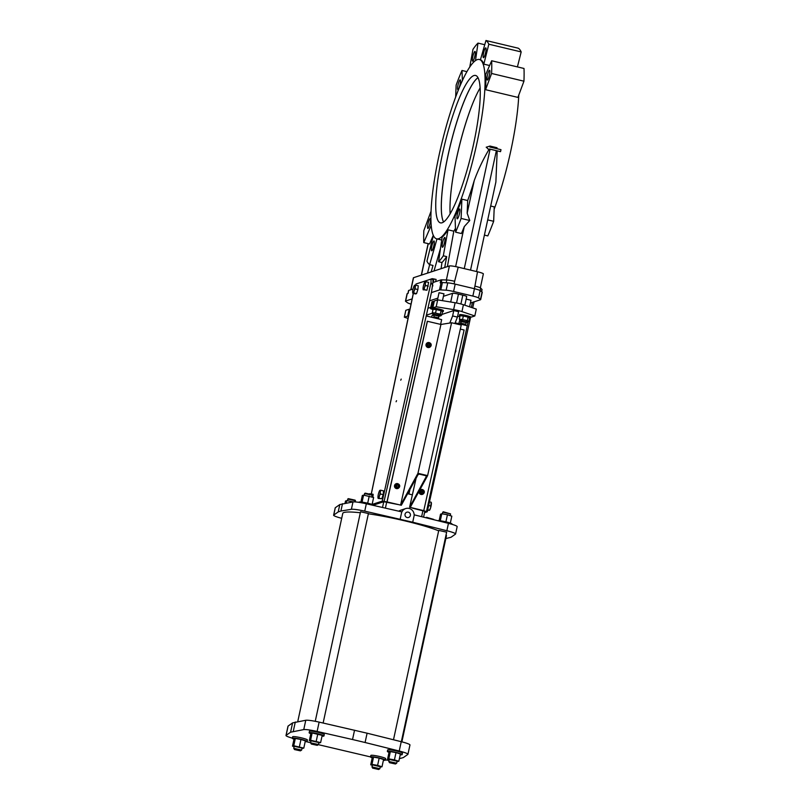 <?xml version="1.0" encoding="UTF-8"?>
<svg xmlns="http://www.w3.org/2000/svg" width="810" height="810" viewBox="0 0 810 810"><rect width="100%" height="100%" fill="white"/><g stroke="black" fill="none" stroke-linecap="round" stroke-linejoin="round"><path stroke-width="1.21" d="M425.858 517.732L433.694 519.686M425.888 517.712L426.526 517.307L433.735 519.402M449.783 323.038L452.618 315.951L457.447 317.105L454.876 323.534M441.906 314.442L453.782 310.554L452.618 315.951M399.391 758.666L403.36 757.573L407.845 754.414A12.626 1.407 -167.8 0 0 407.946 754.282A12.626 1.407 -167.8 0 0 399.219 751.012L365.087 742.507L367.102 733.192L319.13 722.115A12.626 1.407 -167.8 0 0 305.775 720.262L292.592 722.885L288.107 726.054A12.626 1.407 -167.8 0 0 288.006 726.175L285.991 735.5A12.626 1.407 -167.8 0 0 292.339 738.143M365.087 742.507L352.532 739.52L354.547 730.195M413.039 293.028A4.05 0.749 -76.6 0 0 414.031 291.134L413.799 292.977L412.908 293.068A4.05 0.749 -76.6 0 1 412.695 292.795A4.05 0.749 -76.6 0 1 412.654 291.58L412.705 291.063A4.05 0.749 -76.6 0 1 413.434 287.682L413.626 287.115A4.05 0.749 -76.6 0 1 414.477 285.343L414.538 285.272M425.128 281.779L424.997 281.819A4.05 0.749 -76.6 0 0 424.865 281.941A4.05 0.749 -76.6 0 0 424.015 283.713L423.832 284.28A4.05 0.749 -76.6 0 0 423.093 287.661L423.043 288.178A4.05 0.749 -76.6 0 0 423.083 289.393A4.05 0.749 -76.6 0 0 423.296 289.666L426.941 290.223L428.632 282.376L425.878 281.718L425.382 283.267A4.05 0.749 -76.6 0 0 425.128 281.779L425.878 281.718M412.837 293.291L415.591 293.939L416.542 293.625L413.799 292.977M445.834 538.569L450.988 537.283L455.473 534.114A12.626 1.407 -167.8 0 0 455.574 533.992L457.164 526.632A12.626 1.407 -167.8 0 0 448.446 523.361L414.143 514.816A6.571 6.409 71.9 0 0 401.922 511.91L366.333 503.779A12.626 1.407 -167.8 0 0 352.978 501.937L339.805 504.559L335.31 507.718A12.626 1.407 -167.8 0 0 335.208 507.85L333.619 515.211A12.626 1.407 -167.8 0 0 341.699 518.309M455.574 533.992A12.626 1.407 -167.8 0 0 446.857 530.722L412.715 522.217L414.305 514.856M414.477 285.343A4.05 0.749 -76.6 0 1 414.609 285.221L415.49 285.12L415.125 288.886L417.879 289.545L416.542 293.625M415.125 288.886L414.031 291.134M400.231 754.768A7.574 0.84 -167.8 0 0 402.165 754.616L402.479 753.148A7.574 0.84 -167.8 0 0 396.637 751.032A7.574 0.84 -167.8 0 0 387.666 749.938L387.352 751.417A7.574 0.84 -167.8 0 0 389.043 752.348M402.165 754.616A7.574 0.84 -167.8 0 0 396.313 752.5A7.574 0.84 -167.8 0 0 387.352 751.417M322.026 736.118A7.574 0.84 -167.8 0 0 323.949 735.966L324.273 734.498A7.574 0.84 -167.8 0 0 318.421 732.382A7.574 0.84 -167.8 0 0 309.46 731.288L309.136 732.766A7.574 0.84 -167.8 0 0 310.837 733.698M323.949 735.966A7.574 0.84 -167.8 0 0 318.107 733.85A7.574 0.84 -167.8 0 0 309.136 732.766M305.188 741.626A7.574 0.84 -167.8 0 0 307.122 741.474A7.574 0.84 -167.8 0 0 301.269 739.368A7.574 0.84 -167.8 0 0 292.309 738.274A7.574 0.84 -167.8 0 0 294.01 739.206M301.998 748.44L303.791 748.126L305.36 740.866L300.966 739.469L295.326 738.477L294.07 738.882L292.501 746.142L294.111 746.658M412.715 522.217L364.743 511.14A12.626 1.407 -167.8 0 0 351.388 509.298L340.909 511.029L342.498 503.678M340.909 511.029L338.205 511.92L339.805 504.559M364.125 495.204L365.148 493.148L371.972 494.657L372.003 496.986M345.019 503.253L345.505 501.025L346.751 500.62L353.302 501.896M347.287 500.712L348.31 498.656L355.134 500.165L355.296 501.937M346.751 500.62L346.224 503.061M440.306 314.128L433.937 312.863L432.854 312.943L432.641 313.926L441.035 315.738L441.248 314.756L440.306 314.128L441.045 310.696L436.306 309.562L433.056 309.288L432.307 312.721L432.834 313.024M441.207 314.938L435.567 313.004L436.306 309.562M441.784 314.979L442.533 311.546L441.045 310.696M455.655 97.089L456.141 85.08A112.387 20.868 103.4 0 1 461.994 70.47L466.945 71.655M461.994 70.47L462.388 80.646M460.475 80.342A5.052 0.942 -76.6 0 0 460.201 79.846A5.052 0.942 -76.6 0 0 458.116 84.544A5.052 0.942 -76.6 0 0 457.863 89.677A5.052 0.942 -76.6 0 0 459.685 85.971A5.052 0.942 -76.6 0 0 460.475 80.342M428.105 342.549A2.521 2.47 80.8 0 0 427.913 347.5A2.521 2.47 80.8 0 0 428.905 347.531M429.948 342.944A2.521 2.47 80.8 0 0 426.08 344.938A2.521 2.47 80.8 0 0 430.525 346.569M396.596 483.621A2.521 2.47 80.8 0 0 396.404 488.572A2.521 2.47 80.8 0 0 397.406 488.602M398.439 484.015A2.521 2.47 80.8 0 0 394.571 486.01A2.521 2.47 80.8 0 0 399.016 487.64M455.109 352.471A2.207 2.157 80.8 0 0 455.666 349.981M439.142 520.668L440.539 514.168L441.794 513.753L447.434 514.745L451.828 516.152L450.319 523.088M447.434 514.745L445.895 521.842M441.794 513.753L440.265 520.789M432.834 313.045L426.394 315.151M430.758 307.344L427.923 308.266M457.599 316.406L459.908 316.558M442.493 311.739A5.559 0.618 -167.8 0 0 443.1 311.688A5.559 0.618 -167.8 0 0 443.222 311.597A5.559 0.618 -167.8 0 0 437.926 309.815A5.559 0.618 -167.8 0 0 432.358 309.248A5.559 0.618 -167.8 0 0 432.722 309.562A5.559 0.618 -167.8 0 0 432.965 309.683M383.403 760.276A7.574 0.84 -167.8 0 0 385.327 760.124L385.651 758.656A7.574 0.84 -167.8 0 0 379.799 756.54A7.574 0.84 -167.8 0 0 370.838 755.447L370.524 756.925A7.574 0.84 -167.8 0 0 372.215 757.856M385.327 760.124A7.574 0.84 -167.8 0 0 379.485 758.018A7.574 0.84 -167.8 0 0 370.524 756.925M307.122 741.474L307.435 740.006A7.574 0.84 -167.8 0 0 301.593 737.89A7.574 0.84 -167.8 0 0 292.633 736.796L292.309 738.274M429.128 279.703L432.175 278.66L436.114 279.42L435.638 281.637M419.256 282.943L422.496 281.88M471.339 307.415L472.453 302.373L480.502 299.74A7.574 0.84 -167.8 0 0 480.674 299.609A7.574 0.84 -167.8 0 0 480.492 299.356L478.528 297.938A7.574 0.84 -167.8 0 0 472.858 296.075L453.6 291.489A7.574 0.84 -167.8 0 0 446.138 290.213L440.812 289.899A7.574 0.84 -167.8 0 0 439.466 289.95L431.416 292.582L432.935 282.518L440.853 279.926A7.574 0.84 12.2 0 1 441.825 279.855L446.816 279.997A7.574 0.84 12.2 0 1 454.643 281.283L454.086 283.875M439.466 289.95L441.065 282.589L440.215 282.872L440.853 279.926M421.818 489.716L421.321 489.797A2.207 2.157 80.8 0 0 421.19 494.12A2.207 2.157 80.8 0 0 422.02 494.151L422.526 494.07A2.207 2.157 80.8 0 0 424.298 491.548A2.207 2.157 80.8 0 0 420.015 491.812A2.207 2.157 80.8 0 0 422.526 494.07M421.22 489.483A2.521 2.47 80.8 0 0 421.018 494.444A2.521 2.47 80.8 0 0 422.02 494.475M423.063 489.888A2.521 2.47 80.8 0 0 419.195 491.883A2.521 2.47 80.8 0 0 423.64 493.513M382.512 507.475L383.758 501.724L373.542 505.065M385.398 508.133L386.714 502.018M405.668 508.589L400.585 510.259A6.571 6.409 71.9 0 0 398.793 511.191M421.625 516.679L422.921 510.644M412.371 494.839L407.663 493.715M489.604 65.519L483.833 64.142A92.178 17.111 -76.6 0 0 480.441 59.768L485.959 40.5L518.299 48.215A112.387 20.868 103.4 0 1 521.174 51.921L517.418 66.906M469.759 67.068L472.959 49.4A112.387 20.868 103.4 0 1 477.991 43.112L484.755 44.722M477.991 43.112L475.49 60.598M474.508 301.806L473.627 301.907M427.953 344.685L428.287 345.789L429.391 346.052L430.161 345.212L429.826 344.108L428.723 343.845L427.953 344.685M490.101 146.033L486.294 147.207L489.23 149.992A92.684 17.212 103.4 0 0 489.453 148.999L500.55 151.642A92.684 17.212 103.4 0 0 500.985 149.668L489.888 147.025A92.684 17.212 103.4 0 0 490.101 146.033L489.2 146.316M427.994 223.874A5.052 0.942 -76.6 0 0 427.862 228.44A5.052 0.942 -76.6 0 0 429.938 223.752A5.052 0.942 -76.6 0 0 430.201 218.619A5.052 0.942 -76.6 0 0 428.662 221.373A5.052 0.942 -76.6 0 0 427.994 223.874M431.811 246.22A5.052 0.942 -76.6 0 0 431.679 250.796A5.052 0.942 -76.6 0 0 433.765 246.098A5.052 0.942 -76.6 0 0 434.028 240.965A5.052 0.942 -76.6 0 0 431.811 246.22M397.214 484.917L396.444 485.757L396.778 486.861L397.882 487.124L398.652 486.283L398.317 485.18L397.214 484.917M397.669 487.073L398.348 486.334L398.014 485.231L397.123 485.018M358.951 502.372L359.002 502.17A7.574 0.84 12.2 0 1 359.164 502.038A7.574 0.84 12.2 0 1 367.274 503.101A7.574 0.84 12.2 0 1 373.805 505.369L373.785 505.481M408.493 316.275L407.693 316.082L409.171 309.217L405.82 310.311L404.332 317.176L408.037 318.431M407.693 316.082L404.332 317.176M409.931 309.39L409.171 309.217M415.49 285.12L418.243 285.778L417.879 289.545M303.791 748.126L293.746 745.737L295.326 738.477M293.746 745.737L292.501 746.142M380.204 767.09L381.996 766.776L377.602 765.379L379.171 758.119L373.531 757.127L372.286 757.532L370.717 764.792L372.327 765.308M377.602 765.379L371.962 764.387L373.531 757.127M470.954 300.267L466.155 299.113M460.009 316.123A5.559 0.618 12.2 0 1 459.402 315.687L459.614 314.715A5.559 0.618 12.2 0 1 459.726 314.614A5.559 0.618 12.2 0 1 464.626 315.161A5.559 0.618 12.2 0 1 470.114 316.74A5.559 0.618 12.2 0 1 470.468 317.054L470.256 318.036A5.559 0.618 12.2 0 1 469.527 318.188M459.402 315.687A5.559 0.618 12.2 0 1 459.513 315.596A5.559 0.618 12.2 0 1 465.466 316.376A5.559 0.618 12.2 0 1 470.256 318.036M318.826 742.932L320.618 742.618L310.584 740.229L312.154 732.969L310.908 733.374L309.339 740.634L310.949 741.15M310.584 740.229L309.339 740.634M397.042 761.582L398.824 761.268L394.429 759.871L396.009 752.601L390.359 751.609L389.114 752.024L387.544 759.284L389.154 759.8M394.429 759.871L388.79 758.879L390.359 751.609M465.173 324.688L461.265 323.828L465.173 324.688M432.53 308.488L430.475 308.62L432.469 309.41M430.475 308.62L431.963 301.755L433.077 301.391L431.588 308.256M380.052 490.293L380.801 490.232L380.305 491.781A4.05 0.749 -76.6 0 0 380.052 490.293L379.91 490.333A4.05 0.749 -76.6 0 0 379.779 490.455A4.05 0.749 -76.6 0 0 378.928 492.227L378.746 492.794A4.05 0.749 -76.6 0 0 378.017 496.176L377.966 496.702A4.05 0.749 -76.6 0 0 378.007 497.907A4.05 0.749 -76.6 0 0 378.219 498.19L381.854 498.747L378.138 498.403M378.351 498.14A4.05 0.749 -76.6 0 0 379.333 496.246L379.1 498.089M380.255 492.298L380.427 494.009L379.515 495.679A4.05 0.749 -76.6 0 0 380.255 492.298L380.305 491.781M421.068 491.63L421.402 492.733L422.506 492.996L423.276 492.156L422.942 491.052L421.838 490.789L421.068 491.63M380.427 494.009L383.181 494.667L381.854 498.747M379.515 495.679L379.333 496.246M299.396 746.729L300.966 739.469M436.995 238.92L429.644 264.647A119.202 22.133 103.4 0 1 426.941 261.164L433.37 235.518M461.265 323.828L460.87 323.2L465.76 324.314M467.34 320.578L468.281 321.205L468.069 322.188L459.675 320.375L459.888 319.393L460.971 319.312L467.34 320.578L468.079 317.145L469.567 317.996L468.828 321.428L468.241 321.378M459.867 319.474L464.97 320.011L468.828 321.428M462.601 319.444L463.34 316.011L468.079 317.145M459.351 319.17L460.09 315.738L463.34 316.011M424.541 512.679L427.184 511.819L426.536 511.333L468.008 322.35M470.397 303.041L472.453 302.373M458.835 323.727L460.363 323.808M460.303 324.071L460.556 322.906A4.04 0.749 -76.6 0 0 460.819 321.408M459.695 320.689A4.04 0.749 -76.6 0 0 458.885 323.453M476.533 271.542L495.882 182.027L497.178 150.883L500.55 151.642M487.701 219.885L493.654 221.302L494.242 206.874L490.698 206.023M442.078 237.239A92.178 17.111 -76.6 0 0 448.021 229.807L443.313 255.808A119.202 22.133 103.4 0 1 438.585 261.721L442.078 237.239M455.463 228.41A92.178 17.111 103.4 0 1 453.813 231.194L448.021 229.807M454.997 216.402A92.178 17.111 -76.6 0 0 461.892 199.159L461.113 218.437A119.202 22.133 103.4 0 1 455.615 232.166L454.997 216.402M455.615 232.166L461.406 233.543A119.202 22.133 -76.6 0 0 464.282 226.587L469.759 220.502L467.167 213.243L474.235 180.569A92.178 17.111 103.4 0 1 467.694 200.536L461.892 199.159M474.235 180.569C478.102 169.999 482.973 159.722 488.845 149.728L486.294 147.207M489.999 146.073L486.192 147.228M490.232 147.157L490.718 146.235L496.996 147.734L497.056 148.787M476.958 142.955A92.178 17.111 103.4 0 1 436.62 238.828A92.178 17.111 103.4 0 1 441.349 145.192A92.178 17.111 103.4 0 1 479.378 59.494A92.178 17.111 103.4 0 1 476.958 142.955M518.754 95.134A92.178 17.111 103.4 0 1 510.756 151.014A92.178 17.111 103.4 0 1 494.14 209.304M517.914 97.403L485.565 89.687A92.178 17.111 -76.6 0 0 485.635 74.682L491.66 60.76L524.009 68.475A112.387 20.868 103.4 0 1 523.948 81.192L517.914 97.403M497.178 150.883L489.442 149.04M493.654 221.302A112.387 20.868 103.4 0 1 487.802 235.912L484.41 235.102M431.203 225.393L423.762 242.585A119.202 22.133 103.4 0 1 423.822 230.648L431.041 211.248M491.66 60.76A112.387 20.868 103.4 0 1 491.599 73.477L523.948 81.192M410.812 289.757L413.394 277.81A7.574 0.84 12.2 0 1 413.556 277.688L410.964 289.707M480.35 287.833L483.357 273.891A7.574 0.84 12.2 0 0 477.515 271.775L458.207 267.168A7.574 0.84 12.2 0 0 449.408 265.953L413.556 277.688M427.528 273.112L429.654 264.647L433.016 265.457L431.173 271.927M447.393 266.611L453.813 231.194M471.359 106.96A76.859 14.266 -76.6 0 0 450.876 192.861M423.762 242.585L429.553 243.972L433.289 235.345M400.636 505.096L386.967 501.896L401.335 505.258L400.636 505.096L417.96 473.303L427.609 475.612L410.245 507.404L423.762 510.634L412.361 507.951M410.295 507.404L412.796 508.052M442.331 513.854L442.766 512.173L450.562 513.894L450.218 515.636M442.716 512.203L443.353 511.798L450.562 513.894M364.5 493.553L372.357 495.244M347.672 499.061L355.519 500.752M372.742 768.224L372.043 766.928L379.86 768.7L378.634 769.5L372.802 768.133L378.634 769.5M380.214 766.706L372.499 764.863L371.962 766.989M417.96 473.303L451.585 322.744L461.234 325.043L427.609 475.612M401.335 505.258L418.112 474.528L419.398 474.154L425.675 475.652L426.313 476.483L409.597 507.232L416.067 478.275M412.492 508.164L425.108 511.383M467.248 325.731L455.149 322.846M427.184 511.819L423.66 510.644M460.333 329.093L464.11 329.994L423.762 510.634M451.585 322.744L440.934 324.466L427.315 321.256L386.967 501.896L382.279 501.106L431.011 282.447L431.021 279.085L432.955 279.551L432.935 282.518M400.585 505.106L440.934 324.466M397.832 504.488L383.758 501.724M440.599 324.385L441.663 319.626L426.212 315.951L431.416 292.582M423.569 517.165L424.794 511.505M362.06 502.139L363.579 495.112L362.333 495.517L360.926 502.018M464.829 305.208L466.702 296.561A5.052 0.557 -167.8 0 0 462.804 295.154L458.46 294.111A5.052 0.557 -167.8 0 0 452.598 293.301L443.424 296.308M437.866 298.12L429.583 300.834M434.17 301.654L433.077 301.391M470.114 316.74L471.46 317.064L474.812 315.961L476.3 309.096L463.421 304.732A7.574 0.84 -167.8 0 0 455.119 302.748L437.673 299.882L434.322 300.986L432.834 307.851L434.18 308.175A5.559 0.618 -167.8 0 0 432.57 308.266L432.358 309.248M426.212 315.951L384.102 501.208M415.601 285.14L416.056 283.986L431.021 279.085M427.417 321.236L387.069 501.886M380.801 490.232L383.555 490.89L383.181 494.667M429.178 346.002L429.826 344.108M429.523 344.159L428.632 343.946M441.085 268.677L441.956 262.531L438.585 261.721M441.956 262.531A119.202 22.133 -76.6 0 0 446.685 256.608L444.72 267.492M475.267 53.571A5.052 0.942 -76.6 0 0 475.014 51.405A5.052 0.942 -76.6 0 0 472.929 56.092A5.052 0.942 -76.6 0 0 472.665 61.226A5.052 0.942 -76.6 0 0 474.123 58.715A5.052 0.942 -76.6 0 0 475.267 53.571M428.703 342.772L428.207 342.853A2.207 2.157 80.8 0 0 428.075 347.176A2.207 2.157 80.8 0 0 428.905 347.207L429.411 347.125A2.207 2.157 80.8 0 0 431.183 344.604A2.207 2.157 80.8 0 0 426.9 344.868A2.207 2.157 80.8 0 0 429.411 347.125M397.194 483.843L396.697 483.924A2.207 2.157 80.8 0 0 396.566 488.248A2.207 2.157 80.8 0 0 397.396 488.278L397.902 488.197A2.207 2.157 80.8 0 0 399.674 485.676A2.207 2.157 80.8 0 0 395.391 485.939A2.207 2.157 80.8 0 0 397.902 488.197M429.472 501.846L431.203 502.251L430.596 507.86L429.432 510.32L427.609 510.199M422.293 492.946L422.962 492.207L421.747 490.89M423.438 289.626A4.05 0.749 -76.6 0 0 424.42 287.732L424.187 289.575L423.225 289.889M474.812 315.961L461.943 311.597A7.574 0.84 -167.8 0 0 453.63 309.623L436.195 306.757L437.673 299.882M400.16 519.23L401.76 511.869M405.061 514.198A2.774 2.714 71.9 0 0 408.574 517.479A2.774 2.714 71.9 0 0 410.295 513.996A2.774 2.714 71.9 0 0 405.061 514.198M338.205 511.92L333.72 515.079A12.626 1.407 -167.8 0 0 333.619 515.211M473.587 144.058A75.765 14.064 103.4 0 1 440.427 222.861A75.765 14.064 103.4 0 1 444.315 145.901A75.765 14.064 103.4 0 1 475.571 75.462A75.765 14.064 103.4 0 1 473.587 144.058M414.214 290.567A4.05 0.749 -76.6 0 0 414.943 287.185M414.993 286.659A4.05 0.749 -76.6 0 0 414.74 285.171M491.599 73.477L485.565 89.687M488.784 77.304A5.052 0.942 -76.6 0 0 489.594 70.227A5.052 0.942 -76.6 0 0 487.509 74.925A5.052 0.942 -76.6 0 0 487.245 80.058A5.052 0.942 -76.6 0 0 488.784 77.304M443.566 221.991A75.816 14.074 103.4 0 1 449.904 147.238A75.816 14.074 103.4 0 1 477.981 77.659A75.765 14.064 103.4 0 0 449.864 147.228A75.765 14.064 103.4 0 0 443.566 221.991A75.765 14.064 103.4 0 1 449.914 147.238A75.765 14.064 103.4 0 1 478.001 77.689M434.008 270.996L440.488 248.366M446.685 256.608L443.313 255.808M363.579 495.112L373.613 497.502L372.114 504.438L382.279 501.106M369.522 493.735L373.157 494.292L372.873 497.259M435.567 313.004L432.307 312.721M453.782 310.554L458.612 311.708L457.447 317.105M474.366 288.704L474.923 286.122A7.574 0.84 12.2 0 1 480.694 288.076L481.98 289.433A7.574 0.84 12.2 0 1 482.051 289.585L481.606 291.661M474.923 286.122L477.515 271.775M469.759 220.502L461.113 218.437M467.167 213.243L467.694 200.536M425.331 283.783L425.513 285.484L424.602 287.165A4.05 0.749 -76.6 0 0 425.331 283.783L425.382 283.267M434.15 315.323A7.574 0.84 -167.8 0 0 432.064 315.465L431.679 317.247M438.129 318.239L434.231 317.378L438.129 318.239M431.264 502.565A4.05 0.749 103.4 0 1 431.335 502.747A4.05 0.749 103.4 0 1 431.376 503.962M431.325 504.478A4.05 0.749 103.4 0 1 430.596 507.86M436.195 306.757L432.834 307.851M427.72 509.682L429.432 510.32M430.414 508.427A4.05 0.749 103.4 0 1 429.563 510.199A4.05 0.749 103.4 0 1 429.513 510.249L429.563 510.199M430.829 506.027L428.652 505.501M456.982 218.335A5.052 0.942 -76.6 0 0 457.245 218.821A5.052 0.942 -76.6 0 0 459.331 214.134A5.052 0.942 -76.6 0 0 459.584 209A5.052 0.942 -76.6 0 0 457.377 214.255A5.052 0.942 -76.6 0 0 456.982 218.335M424.602 287.165L424.42 287.732M400.758 380.173L401.213 379.09L400.758 380.173M396.09 401.76L396.546 400.677L396.09 401.76M432.925 285.839L431.011 282.447M424.187 289.575L426.941 290.223M369.218 496.105L367.689 503.192M407.936 293.433L408.554 290.567A7.574 0.84 12.2 0 1 408.716 290.446L408.078 293.392L407.238 293.666L405.638 301.026A7.574 0.84 -167.8 0 0 405.476 301.148A7.574 0.84 -167.8 0 0 405.658 301.401L407.622 302.818A7.574 0.84 -167.8 0 0 411.045 304.104M412.128 298.9L405.638 301.026M408.716 290.446L413.08 289.018M368.358 513.52L360.541 511.748L315.242 721.295M446.563 532.17L438.757 530.398L393.488 739.763M401.882 741.859L446.431 535.805A53.035 5.903 -167.8 0 0 446.057 534.843M438.666 530.823A53.035 5.903 -167.8 0 0 368.368 513.793M360.328 512.76A53.035 5.903 -167.8 0 0 345.03 512.254A53.035 5.903 -167.8 0 0 342.762 513.388L297.746 721.599M437.552 520.648A7.574 0.84 12.2 0 1 445.844 521.832A7.574 0.84 12.2 0 1 452.02 524.019L451.96 524.313M407.946 754.282L409.961 744.957A12.626 1.407 -167.8 0 0 401.244 741.697L367.102 733.192M485.959 40.5A112.387 20.868 103.4 0 1 488.825 44.206L483.833 64.142M485.635 52.458A5.052 0.942 -76.6 0 0 485.767 47.881A5.052 0.942 -76.6 0 0 483.681 52.579A5.052 0.942 -76.6 0 0 483.428 57.702A5.052 0.942 -76.6 0 0 485.635 52.458M488.825 44.206L521.174 51.921M439.142 315.9L434.261 314.796L433.836 316.75L438.716 317.864M425.513 285.484L428.267 286.143M302.008 748.055L294.192 746.283L293.746 748.339L301.654 750.05L300.419 750.85L294.536 749.574L300.419 750.85M388.79 758.879L387.544 759.284M371.962 764.387L370.717 764.792M318.836 742.547L311.03 740.775L310.584 742.831L318.482 744.542L317.257 745.342L311.364 744.066L317.257 745.342M397.052 761.197L389.235 759.426L388.79 761.481L396.687 763.192L395.462 763.992L389.58 762.716L395.462 763.992M294.536 749.574L293.746 748.339M381.996 766.776L383.565 759.517L379.171 758.119M398.824 761.268L400.393 754.009L396.009 752.601M320.618 742.618L322.188 735.358L312.154 732.969M316.224 741.221L317.793 733.961M352.532 739.52L317.115 731.44A12.626 1.407 -167.8 0 0 303.76 729.587L290.577 732.21L286.092 735.369A12.626 1.407 -167.8 0 0 285.991 735.5M306.372 741.676L310.605 742.729M318.34 744.653L370.524 756.915M385.378 759.932A12.626 1.407 -167.8 0 0 389.063 760.256M311.364 744.066L310.584 742.831M389.58 762.716L388.79 761.481M290.577 732.21L292.592 722.885M293.281 731.329L295.296 722.004M458.207 267.168L454.643 281.283M441.065 282.589A7.574 0.84 12.2 0 1 442.402 282.538L447.727 282.862A7.574 0.84 12.2 0 1 455.19 284.128L453.6 291.489M472.858 296.075L474.447 288.725L455.19 284.128M474.447 288.725A7.574 0.84 12.2 0 1 480.117 290.577L482.082 292.005A7.574 0.84 12.2 0 1 482.264 292.248L480.674 299.609M405.476 301.148L407.065 293.787A7.574 0.84 12.2 0 1 407.238 293.666M443.921 293.827L439.04 292.714L437.471 299.953M443.222 311.597L443.434 310.615A5.559 0.618 -167.8 0 0 440.154 309.319A5.559 0.618 -167.8 0 0 434.18 308.175M442.179 245.106A5.052 0.942 -76.6 0 0 442.442 247.273A5.052 0.942 -76.6 0 0 444.518 242.575A5.052 0.942 -76.6 0 0 444.781 237.441A5.052 0.942 -76.6 0 0 442.574 242.696A5.052 0.942 -76.6 0 0 442.179 245.106M450.117 213.789A75.765 14.064 103.4 0 1 480.127 87.925M466.185 322.35L461.295 321.236L460.87 323.2M434.231 317.378L433.836 316.75M446.857 530.722L448.446 523.361M351.388 509.298L352.978 501.937M364.743 511.14L366.333 503.779M433.937 278.903L433.178 282.437M470.539 270.115L496.358 150.68M496.793 148.675L496.996 147.734M455.635 266.611L464.282 226.587M464.262 268.616L490.08 149.192M428.247 243.658L421.453 275.106M416.097 478.214L409.658 507.08M450.704 302.029L452.598 293.301M456.536 303.001L458.46 294.111M432.175 278.66L432.034 279.328M461.943 311.597L463.421 304.732M460.9 303.983L462.804 295.154M333.72 515.079L335.31 507.718M449.408 265.953L446.371 279.987M453.63 309.623L455.119 302.748M490.516 147.177L490.718 146.235M413.353 293.412L371.344 493.857M441.035 315.738L439.131 316.173L434.2 315.1L432.641 313.926M286.092 735.369L288.107 726.054M303.76 729.587L305.775 720.262M317.115 731.44L319.13 722.115M399.219 751.012L401.244 741.697M446.816 279.997L446.219 282.771M441.237 282.548L441.825 279.855M481.98 289.433L481.515 291.59M478.528 297.938L480.694 288.076M440.812 289.899L442.402 282.538M447.727 282.862L446.138 290.213M482.082 292.005L480.492 299.356M468.069 322.188L466.165 322.623L461.234 321.55L459.675 320.375M471.005 300.226L469.587 306.818M465.193 324.678L465.791 324.294M480.451 59.748L479.378 59.494M441.673 240.033L436.62 238.828M421.311 275.147L428.125 243.628M380.305 766.635L379.86 768.7M427.265 511.758L470.691 316.882M472.696 307.871L474.032 301.857M371.284 493.847L413.282 293.392M302.1 747.984L301.654 750.05M368.439 513.459L323.129 723.026M318.927 742.476L318.482 744.542M446.654 532.099L401.335 741.717M397.133 761.127L396.687 763.192M408.959 494.019L409.931 489.544M443.971 293.777L442.483 300.672M439.202 315.859L438.159 318.229M466.236 322.309L465.811 324.273"/></g></svg>
